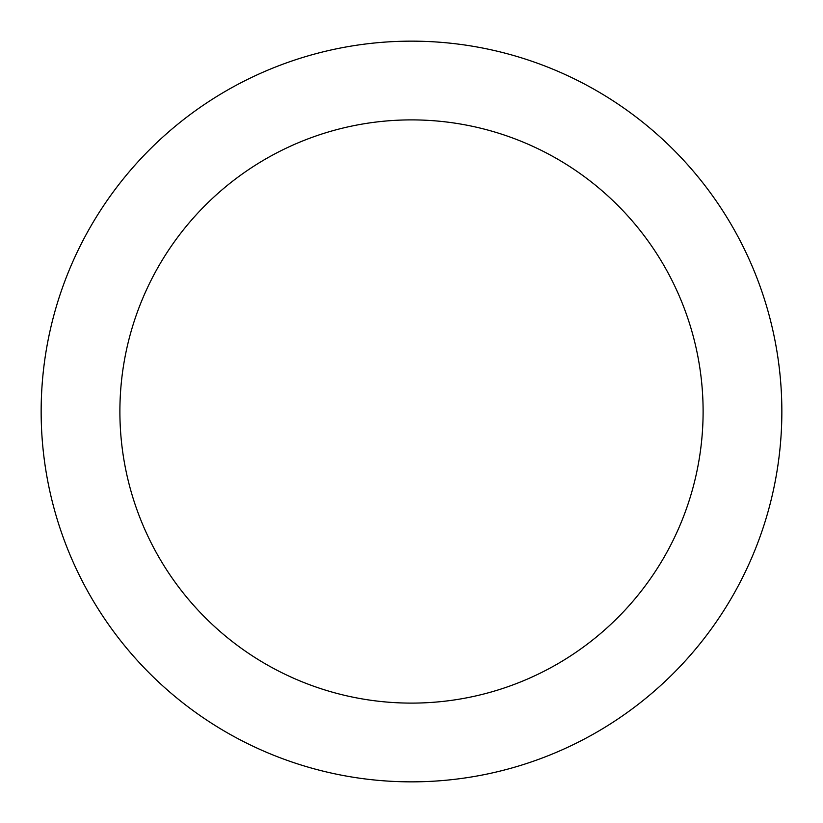 <?xml version="1.0" encoding="UTF-8"?>
<svg xmlns="http://www.w3.org/2000/svg" width="823" height="823" viewBox="0 0 823 823"><rect width="100%" height="100%" fill="white"/><g stroke="black" fill="none" stroke-linecap="round" stroke-linejoin="round"><path stroke-width="0.62" stroke-dasharray="4.12 3.09" d="M781.85 411.5A370.35 370.35 0 0 1 411.5 781.85A370.35 370.35 0 0 1 41.15 411.5A370.35 370.35 0 0 1 411.5 41.15A370.35 370.35 0 0 1 781.85 411.5M119.891 411.5A291.609 291.609 0 0 1 411.5 119.891A291.609 291.609 0 0 1 703.109 411.5A291.609 291.609 0 0 0 411.5 119.891A291.609 291.609 0 0 0 119.891 411.5A291.609 291.609 0 0 1 411.5 119.891A291.609 291.609 0 0 1 703.109 411.5A291.609 291.609 0 0 1 411.5 703.109A291.609 291.609 0 0 1 119.891 411.5A291.609 291.609 0 0 0 411.5 703.109A291.609 291.609 0 0 0 703.109 411.5A291.609 291.609 0 0 1 411.5 703.109A291.609 291.609 0 0 1 119.891 411.5"/><path stroke-width="1.23" d="M781.85 411.5A370.35 370.35 0 0 1 411.5 781.85A370.35 370.35 0 0 1 41.15 411.5A370.35 370.35 0 0 1 411.5 41.15A370.35 370.35 0 0 1 781.85 411.5M119.891 411.5A291.609 291.609 0 0 1 411.5 119.891A291.609 291.609 0 0 1 703.109 411.5A291.609 291.609 0 0 1 411.5 703.109A291.609 291.609 0 0 1 119.891 411.5"/></g></svg>
